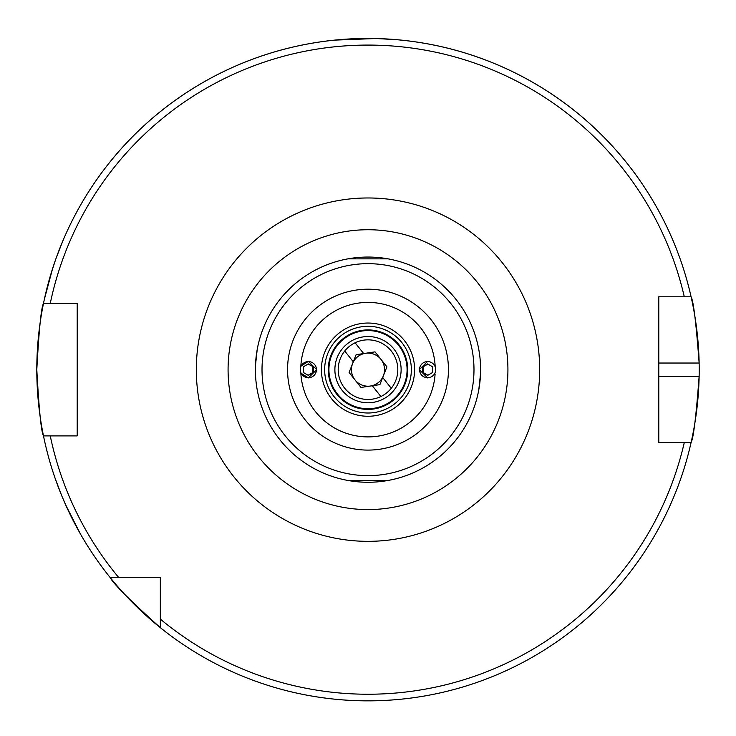 <?xml version="1.0" encoding="UTF-8"?>
<svg xmlns="http://www.w3.org/2000/svg" width="736" height="736" viewBox="0 0 736 736"><rect width="100%" height="100%" fill="white"/><g stroke="black" fill="none" stroke-linecap="round" stroke-linejoin="round"><path stroke-width="1.1" d="M62.689 241.279L56.056 258.373M55.375 260.305L50.821 274.316M50.232 276.285L44.353 299.322L52.679 268.327M55.209 478.547L61.714 495.687M62.505 497.582L68.494 511.042M69.377 512.891L80.417 533.95L65.872 505.347M427.616 361.376L419.327 369.656L427.616 377.936M435.105 373.98A67.243 67.243 0 0 1 367.558 436.899A67.243 67.243 0 0 1 300.849 373.097L308.384 377.936L316.673 369.656L308.384 361.376L300.849 366.215A67.243 67.243 0 0 1 368 302.413A67.243 67.243 0 0 1 435.151 366.215M328.256 369.656A39.744 39.744 0 0 1 368 329.912A39.744 39.744 0 0 1 407.744 369.656A39.744 39.744 0 0 1 368 409.4A39.744 39.744 0 0 1 328.256 369.656M334.88 369.656A33.12 33.12 0 0 1 368 336.536A33.12 33.12 0 0 1 401.12 369.656A33.12 33.12 0 0 1 368 402.776A33.12 33.12 0 0 1 334.88 369.656M255.392 369.656A112.608 112.608 0 0 1 368 257.048A112.608 112.608 0 0 1 480.608 369.656A112.608 112.608 0 0 1 368 482.264A112.608 112.608 0 0 1 255.392 369.656M473.984 369.656A105.984 105.984 0 0 1 368 475.64A105.984 105.984 0 0 1 262.016 369.656A105.984 105.984 0 0 1 368 263.672A105.984 105.984 0 0 1 473.984 369.656M347.935 258.851L388.065 258.851L347.935 258.851M480.525 373.87L478.805 389.721M388.065 480.461L347.935 480.461L388.065 480.461M255.475 365.433L257.195 349.591M375.388 38.539L334.88 40.112L362.71 38.502M377.439 38.594L395.747 39.615M658.794 376.28L699.136 376.28A331.2 331.2 0 0 1 691.086 442.52C693.422 438.638 696.109 416.558 699.136 376.28A331.2 331.2 0 0 0 699.136 363.032C696.118 322.828 693.432 300.748 691.086 296.792L658.794 296.792L658.794 442.52L691.086 442.52A331.2 331.2 0 0 1 36.8 369.656C39.008 329.424 41.244 307.344 43.488 303.416L77.206 303.416L77.206 435.896L43.488 435.896C41.244 431.968 39.008 409.888 36.8 369.656A331.2 331.2 0 0 1 691.086 296.792L684.296 296.792A324.576 324.576 0 0 0 50.26 303.416L43.488 303.416A331.2 331.2 0 0 1 699.136 363.032L658.794 363.032M160.338 627.67C130.281 600.696 113.5 583.906 109.986 577.318L160.338 577.318L160.338 627.67A331.2 331.2 0 0 0 691.086 442.52L684.296 442.52A324.576 324.576 0 0 1 160.338 619.105M118.551 577.318A324.576 324.576 0 0 1 50.26 435.896L43.488 435.896A331.2 331.2 0 0 0 109.986 577.318M301.383 365.617A8.078 8.068 90 0 0 304.336 376.648A8.078 8.068 90 0 0 315.367 373.695A8.078 8.068 90 0 0 312.414 362.664A8.078 8.068 90 0 0 301.383 365.617M303.416 372.526L308.375 375.388L313.343 372.526L313.343 366.786L308.375 363.915L303.416 366.786L303.416 372.526M308.117 364.072L313.343 366.786M312.818 366.786L312.818 372.526L313.343 372.526M308.117 375.24L312.818 372.526M420.615 365.617A8.078 8.068 -90 0 0 423.568 376.648A8.078 8.068 -90 0 0 434.599 373.695A8.078 8.068 -90 0 0 431.646 362.664A8.078 8.068 -90 0 0 420.615 365.617M422.648 372.526L427.607 375.388L432.575 372.526L432.575 366.786L427.607 363.915L422.648 366.786L422.648 372.526L423.163 372.526L423.163 366.786L422.648 366.786M427.864 364.072L423.163 366.786M423.163 372.526L427.864 375.24M380.898 396.529A29.808 29.808 0 0 1 344.733 351.026L353.298 361.799L349.085 372.471L360.98 387.44L372.333 385.756L380.898 396.529A29.808 29.808 0 0 0 391.34 351.109A29.808 29.808 0 0 0 355.102 342.783L363.667 353.556L375.02 351.863L386.915 366.841L382.702 377.513L391.267 388.286M365.562 353.28A16.56 16.56 0 0 0 355.037 379.96A16.56 16.56 0 0 0 383.401 375.728A16.56 16.56 0 0 0 365.562 353.28M344.733 351.026A29.808 29.808 0 0 1 355.102 342.783M372.333 385.756L379.896 384.624L382.702 377.513M363.667 353.556L356.104 354.688L353.298 361.799M411.35 369.656A43.35 43.35 0 0 1 368 413.006A43.35 43.35 0 0 1 324.65 369.656A43.35 43.35 0 0 1 368 326.306A43.35 43.35 0 0 1 411.35 369.656M414.607 369.656A46.607 46.607 0 0 1 368 416.263A46.607 46.607 0 0 1 321.393 369.656A46.607 46.607 0 0 1 368 323.04A46.607 46.607 0 0 1 414.607 369.656M328.918 369.656A39.082 39.082 0 0 1 368 330.574A39.082 39.082 0 0 1 407.082 369.656A39.082 39.082 0 0 1 368 408.738A39.082 39.082 0 0 1 328.918 369.656M448.445 369.656A80.445 80.445 0 0 1 368 450.101A80.445 80.445 0 0 1 287.555 369.656A80.445 80.445 0 0 1 368 289.202A80.445 80.445 0 0 1 448.445 369.656M228.077 369.656A139.923 139.923 0 0 1 368 229.733A139.923 139.923 0 0 1 507.923 369.656A139.923 139.923 0 0 1 368 509.579A139.923 139.923 0 0 1 228.077 369.656M196.319 369.656A171.681 171.681 0 0 1 368 197.975A171.681 171.681 0 0 1 539.681 369.656A171.681 171.681 0 0 1 368 541.337A171.681 171.681 0 0 1 196.319 369.656M36.8 369.656A331.2 331.2 0 0 1 43.488 303.416M691.086 296.792A331.2 331.2 0 0 1 699.136 363.032"/></g></svg>
